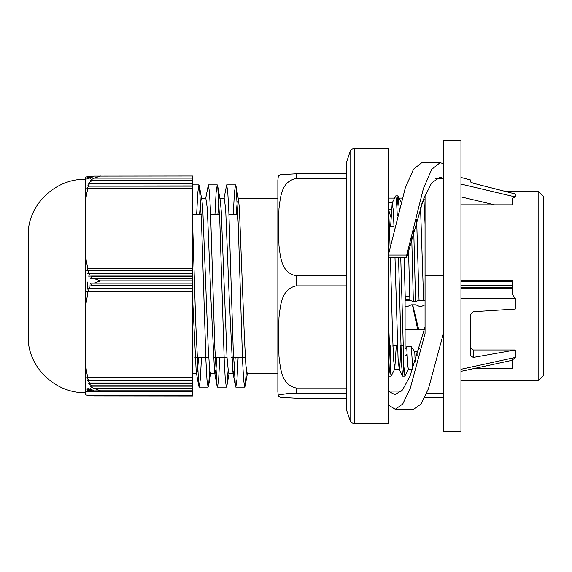 <?xml version="1.0" encoding="UTF-8"?>
<svg xmlns="http://www.w3.org/2000/svg" width="572" height="572" viewBox="0 0 572 572"><rect width="100%" height="100%" fill="white"/><g stroke="black" fill="none" stroke-linecap="round" stroke-linejoin="round"><path stroke-width="0.86" d="M246.418 370.649L245.195 385.814L244.723 387.13L243.643 380.201L242.557 360.353L238.217 223.766L236.043 186.215L235.564 184.885L234.42 192.592L233.276 214.557M228.092 370.649L226.884 385.778L226.405 387.122L225.318 380.18L224.231 360.331L219.891 223.659L217.718 186.193L217.246 184.87L216.102 192.585L214.958 214.557M209.774 370.656L208.565 385.793L208.086 387.115L207 380.201L205.913 360.36L201.573 223.738L199.399 186.222L198.927 184.878L197.783 192.6L196.632 214.557M238.116 357.443L236.972 379.408L235.821 387.13L235.349 385.793L233.176 348.312L228.836 211.647L227.749 191.813L226.662 184.885L223.974 198.613M219.798 357.443L218.647 379.415L217.503 387.122L217.031 385.807L214.857 348.319L210.517 211.669L209.431 191.813L208.344 184.87L205.655 198.613M201.48 357.443L200.329 379.4L199.185 387.115L198.706 385.778L195.631 320.963L192.557 220.735M199.556 214.557L200.615 201.344M199.399 186.222L201.895 200.164L202.753 208.551L208.172 346.804L209.617 369.383L210.503 373.38L215.086 373.387L214.543 371.872L210.932 298.841L207.329 208.544L205.891 198.613M217.875 214.557L218.933 201.351M217.718 186.193L220.206 200.136L221.221 210.768L227.02 357.221L228.471 372.758L228.821 373.38L233.405 373.387L232.861 371.85L229.25 298.806L225.647 208.558L224.245 198.62L219.934 198.613M236.193 214.557L237.251 201.344M236.043 186.215L238.624 200.708L239.389 208.558L244.423 338.088L245.874 365.258L247.175 373.387M235.192 357.443L234.298 369.297L233.405 373.387M216.874 357.443L215.98 369.312L215.086 373.38M198.555 357.443L197.662 369.305L196.768 373.38L196.217 371.836L192.557 297.147M346.56 398.226L296.182 398.226L280.516 397.275L278.349 396.01L278.993 394.894L287.48 393.622L346.56 393.414L346.56 410.117L350.064 420.306C350.85 422.258 352.295 423.287 354.397 423.394L354.397 148.606L388.695 148.606L388.695 423.394L354.397 423.394M346.56 178.443L346.56 275.79L296.182 275.79C281.117 272.608 280.523 256.899 278.993 245.838L278.328 227.12L278.993 208.394C280.523 197.34 281.117 181.624 296.182 178.443L346.56 178.443M346.668 410.117L346.668 161.883L346.56 173.774L296.182 173.774L280.516 174.725L278.335 176.047M346.56 285.857L346.56 388.016L296.182 388.016C281.117 384.677 280.523 368.189 278.993 356.585L278.328 336.937L278.993 317.288C280.523 305.684 281.117 289.196 296.182 285.857L346.56 285.857M278.349 175.99L277.856 180.209L277.856 391.791L278.349 396.01M87.552 282.046L87.759 288.781M192.557 395.881L94.473 395.881L192.557 395.981L192.557 176.019L94.473 176.119A15.208 13.471 180 0 0 90.069 178.678L91.963 176.24L94.165 176.24M192.557 391.291L88.824 391.291L87.63 388.738A15.229 12.856 0 0 0 89.997 391.169L192.557 391.162L90.133 391.162L88.667 388.602A15.208 12.841 0 0 0 91.763 391.041L192.557 391.026L91.963 391.026L90.069 388.474A15.208 12.841 -0 0 0 94.473 390.905L192.557 390.905M89.997 395.617L192.557 395.624L89.997 395.617A15.229 13.492 -0 0 1 89.854 395.495M91.763 395.745L192.557 395.76L91.763 395.745A15.208 13.478 0 0 1 91.57 395.624M91.963 176.24L91.763 176.255A15.208 13.478 180 0 0 88.667 178.807L90.133 176.376L91.57 176.376M90.133 176.376L89.997 176.383A15.229 13.492 180 0 0 87.63 178.943L88.824 176.505L89.854 176.505M88.824 176.505L88.717 176.519A15.265 13.528 180 0 0 86.858 179.072L87.838 176.641L88.61 176.641M87.838 176.641C85.75 177.048 84.892 177.463 85.264 177.878L85.264 213.599C84.899 205.133 85.764 196.804 87.838 188.603L86.858 188.724A15.265 13.528 0 0 1 88.717 186.165L192.557 186.165M85.264 179.286C57.851 178.707 32.225 200.658 28.6 227.835L28.6 344.165C32.225 371.342 57.851 393.293 85.264 392.714M192.557 180.566L90.069 180.68A15.208 13.471 -0 0 1 94.473 178.128L192.557 178.128M192.557 183.24L88.667 183.362A15.208 13.478 -0 0 1 91.763 180.809L192.557 180.809M192.557 188.603L87.838 188.603M192.557 185.921L87.63 186.043A15.229 13.492 -0 0 1 89.997 183.483L192.557 183.483M192.557 270.67L88.717 270.67A15.265 0.636 180 0 0 86.858 270.792L87.838 268.239C85.764 260.031 84.899 251.701 85.264 243.236L85.264 213.599M87.838 268.239L192.557 268.239M94.473 178.128L100.465 176.019M192.557 285.964L88.667 285.964A15.208 0.636 -0 0 1 91.763 285.843L192.557 285.843M192.557 288.402L90.133 288.402L88.667 285.964M192.557 283.154L90.069 283.154A15.208 0.636 -0 0 1 94.473 283.033L192.557 283.033M192.557 285.592L91.963 285.592L90.069 283.154M192.557 288.781L87.63 288.781A15.229 0.636 -0 0 1 89.997 288.66L192.557 288.66M192.557 291.212L88.824 291.212L87.63 288.781M192.557 291.591L86.858 291.591A15.265 0.636 -0 0 1 88.717 291.47L192.557 291.47M192.557 294.029L87.838 294.029L86.858 291.591M192.557 276.033L91.763 276.033A15.208 0.636 180 0 0 88.667 276.154L90.133 273.595L192.557 273.595M192.557 278.714L94.473 278.714A15.208 0.636 180 0 0 90.069 278.829L91.963 276.276L192.557 276.276M192.557 273.352L89.997 273.352A15.229 0.636 180 0 0 87.63 273.473L88.824 270.913L192.557 270.913M192.557 377.72L87.838 377.599C85.764 368.99 84.899 360.246 85.264 351.358L85.264 320.263C84.899 311.375 85.764 302.631 87.838 294.029M87.838 377.599L192.557 377.599M192.557 280.823L100.465 280.823L94.473 278.714M94.473 283.033L100.465 280.823M192.557 383.34L88.667 383.34L192.557 383.219M192.557 386.15L90.069 386.15L192.557 386.036M192.557 380.53L87.63 380.53L192.557 380.409M192.557 385.778L91.763 385.778A15.208 12.841 180 0 1 88.667 383.34M192.557 388.588L94.473 388.588A15.208 12.841 180 0 1 90.069 386.15M192.557 382.968L89.997 382.968A15.229 12.856 180 0 1 87.63 380.53M192.557 380.151L88.717 380.151A15.265 12.891 180 0 1 86.858 377.72M192.557 391.427L87.838 391.427L86.858 388.867A15.265 12.891 0 0 0 88.717 391.305L192.557 391.305M192.557 390.805L100.465 390.805L94.473 388.588M94.473 390.905L100.465 390.805M192.557 395.359L87.838 395.359C85.764 394.952 84.899 394.544 85.264 394.122L85.264 392.664C84.899 392.242 85.764 391.827 87.838 391.427M192.557 395.495L88.717 395.481A15.265 13.528 0 0 1 88.61 395.359M192.557 395.481L88.717 395.481M85.264 243.236L85.264 320.263M85.264 351.358L85.264 392.664M460.961 140.362L460.961 431.638L443.379 431.638L443.379 140.362L460.961 140.362M512.712 281.667L460.961 281.667M512.712 287.809L460.961 287.809M460.961 285.199L512.712 285.199M506.227 191.656L538.817 191.656L538.817 380.344L460.961 380.344M460.961 280.244L512.712 280.244L512.712 294.902L515.279 298.498L515.279 309.059L473.33 311.74L470.577 314.571L470.577 347.94L473.33 349.985L515.279 349.985L515.279 357.457L512.712 359.767L512.712 368.232L475.454 368.232M460.961 177.449L470.577 179.965L470.577 181.989L473.33 183.262L515.279 193.965L515.279 196.925L512.712 198.177L512.712 204.833L460.961 204.833M470.577 314.571L470.577 355.87L473.33 357.428L473.33 349.985M515.279 349.985L473.33 357.428M419.305 348.434L416.981 351.851L414.764 351.851L411.289 346.761L406.713 346.761L405.09 349.135L405.09 329.493L424.381 329.493M425.032 304.812L421.557 306.385L419.34 306.385L415.873 304.812L411.289 304.812L407.822 306.385L405.09 306.149M403.775 364.8L402.667 376.133L401.551 364.664L398.527 257.6M397.29 216.016L396.539 201.044L395.688 195.96L392.206 202.938L390.633 226.462M393.972 225.389L393.936 226.462M390.783 345.538L389.854 368.132L388.695 375.618M400.886 345.538L400.042 363.034L399.192 369.162L398.055 358.172L394.995 257.6M394.115 229.222L393.221 209.709L392.206 202.938M405.09 349.135L405.09 300.4L409.881 300.329L413.349 301.53L415.565 301.53L419.04 300.329L423.616 300.329L425.053 300.829M425.053 224.181L423.923 199.764L421.657 204.118M423.616 300.329L420.527 207.379M413.349 301.53L411.733 237.623M409.881 300.329L408.53 250.264M412.791 369.012L411.289 346.761M415.172 362.069L414.764 351.851M405.09 355.133L406.406 355.133L407.021 354.182M408.472 369.047L404.883 376.133L403.846 366.244L400.743 257.6M399.192 208.594L398.012 195.86L396.904 207.193M393 345.538L392.964 346.611M390.419 257.6L392.449 331.524L393.536 359.252L394.73 369.062L391.141 376.147L390.533 372.615L388.695 325.211M422.665 201.337L423.101 201.337M415.565 301.53L413.728 230.13M425.053 199.764L423.923 199.764M416.645 219.791L419.04 300.329M417.124 355.848L416.981 351.851M388.695 210.525L390.118 247.111M394.73 369.062L396.303 345.538M404.154 257.6L405.298 300.329M406.713 346.761L407.7 365.472L408.351 369.162L412.734 369.169M409.767 296.26L405.191 296.26M515.279 357.457L460.961 369.297M460.961 298.727L515.279 298.498M515.279 196.925L460.961 184.07M405.276 299.463L409.852 299.463M405.09 296.26L405.09 329.493M512.712 358.015L512.712 359.767M538.817 380.344L543.4 375.768L543.4 196.232L538.817 191.656M418.704 329.493L412.677 304.812M391.005 217.56L388.695 210.146M388.695 209.309L391.455 209.309M417.667 329.493L412.412 304.812M402.102 198.098L399.177 198.098M397.526 198.098L396.282 198.098M394.623 198.098L388.695 198.098M425.053 195.288L425.053 333.512L410.16 388.638L402.709 404.046L395.259 409.287L388.695 405.226M443.379 333.512L428.478 388.638L421.028 404.046L413.577 409.287M425.053 326.834L410.024 376.169L402.509 389.982L394.995 394.687L388.695 391.391M388.695 391.098L401.551 391.098M443.379 163.678L440.125 162.67L421.807 162.662L413.527 169.183L405.248 188.038L388.695 253.739M440.125 162.67L431.781 169.291L423.43 188.445L406.735 255.033L388.695 255.033M436.364 178.314L443.379 178.314L439.861 177.277L431.581 183.019L423.301 199.649L406.735 257.6L406.735 255.033M388.695 257.6L406.735 257.6M425.053 275.597L443.379 275.597M425.053 396.918L425.053 397.633L443.379 397.633M296.182 178.443L296.182 173.774M296.182 285.857L296.182 275.79M296.182 393.414L296.182 388.016M346.668 161.883L350.064 151.694L350.064 420.306M512.712 288.174L460.961 288.517M460.961 196.868L494.515 204.833M235.564 184.878L226.662 184.878M217.246 184.878L208.38 184.878M198.927 184.878L192.557 184.878M244.723 387.122L235.821 387.122M226.405 387.122L217.503 387.122M208.086 387.122L199.185 387.122M210.782 373.387L208.565 385.793M229.093 373.387L226.884 385.778M247.419 373.387L245.195 385.814M235.349 385.793L232.861 371.85M217.031 385.807L214.543 371.872M198.706 385.771L196.217 371.836M247.147 373.387L277.856 373.387M238.259 198.613L277.856 198.613M192.557 373.387L196.768 373.387M201.616 198.613L205.927 198.613M350.064 151.694C350.85 149.742 352.295 148.713 354.397 148.606M194.98 357.443L208.716 357.443M213.299 357.443L227.034 357.443M231.617 357.443L245.352 357.443M192.557 214.557L201.222 214.557M210.639 214.557L219.541 214.557M228.957 214.557L237.859 214.557M402.559 376.026L399.077 369.047M398.012 195.86L395.817 195.86M404.883 376.14L402.667 376.14M391.112 376.14L388.924 376.14M401.029 201.816L398.119 195.967M394.616 369.169L399.142 369.169M388.695 202.831L392.328 202.831M512.712 360.174L460.961 371.371M388.695 345.538L389.289 345.538M392.921 345.538L397.504 345.538M400.808 345.538L403.024 345.538M389.432 226.462L394.015 226.462M395.259 409.337L413.577 409.337M435.571 178.829L443.379 178.829M426.705 393.171L443.379 393.171"/></g></svg>
